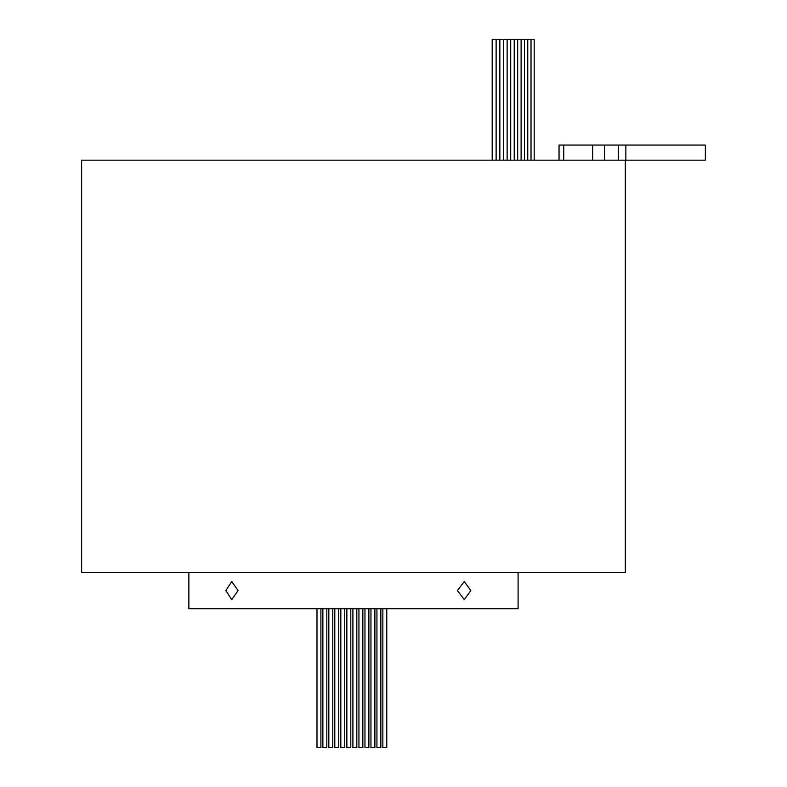 <?xml version="1.0" encoding="UTF-8"?>
<svg xmlns="http://www.w3.org/2000/svg" width="787" height="787" viewBox="0 0 787 787"><rect width="100%" height="100%" fill="white"/><g stroke="black" fill="none" stroke-linecap="round" stroke-linejoin="round"><path stroke-width="1.18" d="M492.19 160.164L492.19 39.35L534.196 39.35L534.196 160.164M531.009 39.35L531.009 160.164M527.762 39.35L527.762 160.164M521.102 39.35L521.102 160.164M514.216 39.35L514.216 160.164M507.133 39.35L507.133 160.164M524.457 39.35L524.457 160.164M517.689 39.35L517.689 160.164M510.704 39.35L510.704 160.164M503.513 39.35L503.513 160.164M499.843 39.35L499.843 160.164M496.125 39.35L496.125 160.164M386.781 608.705L386.781 747.65L382.856 747.65L382.856 608.705M368.887 608.705L368.887 747.65L364.961 747.65L364.961 608.705M362.866 608.705L362.866 747.65L358.941 747.65L358.941 608.705M350.786 608.705L350.786 747.65L346.86 747.65L346.86 608.705M332.753 608.705L332.753 747.65L328.828 747.65L328.828 608.705M326.812 608.705L326.812 747.65L322.877 747.65L322.877 608.705M380.859 608.705L380.859 747.65L376.934 747.65L376.934 608.705M374.887 608.705L374.887 747.65L370.962 747.65L370.962 608.705M356.826 608.705L356.826 747.65L352.901 747.65L352.901 608.705M344.755 608.705L344.755 747.65L340.83 747.65L340.83 608.705M338.735 608.705L338.735 747.65L334.809 747.65L334.809 608.705M320.909 608.705L320.909 747.65L316.984 747.65L316.984 608.705M131.016 572.464L110.967 572.464M595.985 572.464L575.946 572.464M449.151 572.464L429.112 572.464M277.85 572.464L257.802 572.464M225.839 590.584L231.752 581.524L238.038 590.584L231.752 599.645L225.839 590.584M457.434 590.584L464.3 581.524L470.833 590.584L464.3 599.645L457.434 590.584M518.092 572.464L518.092 608.705L188.86 608.705L188.86 572.464M625.321 160.164L625.321 572.464L81.641 572.464L81.641 160.164L705.359 160.164L705.359 145.064L625.862 145.064L625.862 160.164M625.862 145.064L559.045 145.064L559.045 160.164M563.758 145.064L563.758 160.164M592.66 145.064L592.66 160.164M604.573 145.064L604.573 160.164M618.307 145.064L618.307 160.164"/></g></svg>
